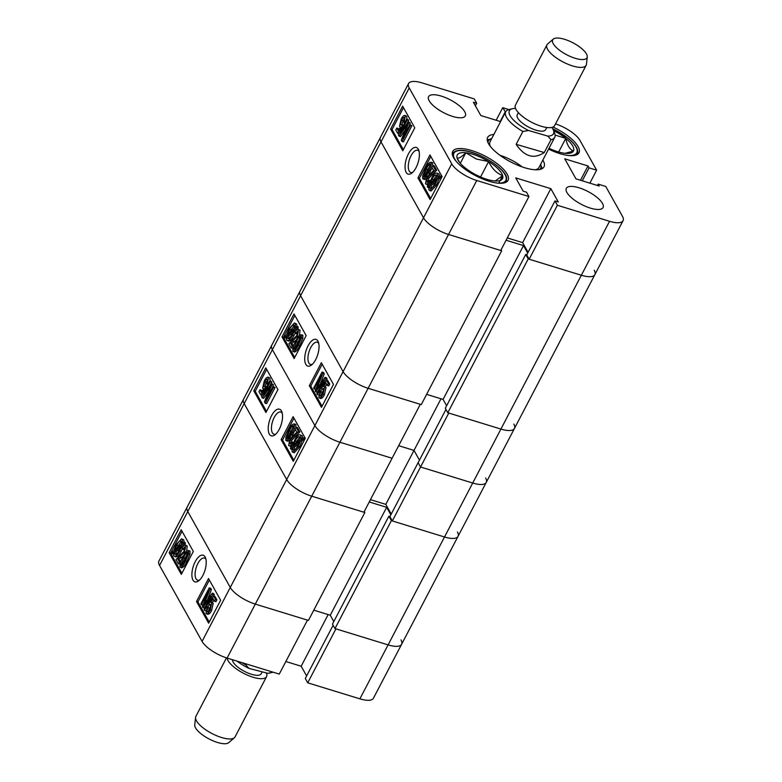 <?xml version="1.0" encoding="UTF-8"?>
<svg xmlns="http://www.w3.org/2000/svg" width="782" height="782" viewBox="0 0 782 782"><rect width="100%" height="100%" fill="white"/><g stroke="black" fill="none" stroke-linecap="round" stroke-linejoin="round"><path stroke-width="1.17" d="M202.89 575.386A13.959 6.158 -72.9 0 0 205.519 557.81A13.959 6.158 -72.9 0 0 195.226 561.691A13.959 6.158 -72.9 0 0 192.079 577.302A13.959 6.158 -72.9 0 0 198.384 581.046A13.959 6.158 -72.9 0 0 202.89 575.386M205.92 559.208A11.613 5.122 -72.9 0 0 204.483 558.065A11.613 5.122 -72.9 0 0 197.885 563.46A11.613 5.122 -72.9 0 0 197.66 580.254A11.613 5.122 -72.9 0 0 199.498 580.117M190.046 551.046L188.618 550.606L188.57 553.793L185.51 561.017C183.653 565.259 181.815 567.292 179.997 567.087C179.831 563.714 180.867 560.254 183.096 556.696C184.963 552.444 186.8 550.411 188.618 550.606L190.046 551.046L189.987 554.233L186.937 561.447C185.07 565.699 183.232 567.722 181.414 567.527M180.036 563.93L178.413 563.861L175.999 559.55L184.102 551.193L184.601 546.911M185.06 547.869L183.868 549.707L182.441 549.267L182.069 548.202C183.477 545.465 184.708 544.585 185.784 545.543L184.572 552.092L177.602 558.788L179.401 561.984L178.413 563.861M187.211 545.983L185.217 545.025L187.211 545.983L186.683 551.027M183.662 555.631L179.029 559.218L180.622 562.062M183.897 542.17L183.819 543.627L182.265 544.917L179.743 550.87C177.573 555.367 175.569 557.038 173.721 555.894L173.477 552.278L171.962 553.548L172.216 551.945L173.77 550.645L176.253 544.516L181.62 538.769L182.372 539.443L182.568 543.285L183.897 542.17L185.314 542.61L185.236 544.057L183.428 546.129M182.323 548.925L181.16 551.31C179 555.807 176.996 557.478 175.148 556.325M181.62 538.769L183.79 539.883L184.161 542.258M182.04 531.261L170.603 553.138L181.893 573.294M307.727 682.823L335.928 628.865L388.097 644.886A22.111 7.703 27.6 0 0 401.616 644.29L373.415 698.248A22.111 7.703 -152.4 0 1 359.886 698.844L307.727 682.823L305.293 678.483L333.122 625.258M306.622 675.941L301.178 666.225L285.841 661.513M279.272 674.084L227.103 658.063A22.111 7.703 -152.4 0 1 202.069 641.387L159.557 565.484A22.111 7.703 -152.4 0 1 158.932 561.065L187.142 507.107A22.111 7.703 27.6 0 0 187.768 511.526L230.27 587.438A22.111 7.703 27.6 0 0 255.313 604.105L307.473 620.126L279.272 674.084M359.886 698.844L388.097 644.886A22.111 7.703 -152.4 0 0 401.616 644.29A22.111 7.703 27.6 0 0 400.99 639.872M193.33 551.427L181.18 529.737L169.176 552.698L181.326 574.389L193.33 551.427M220.651 600.224L208.511 578.533L196.507 601.495L208.647 623.186L220.651 600.224M328.166 614.584L301.178 666.225M209.361 580.058L197.924 601.935L209.214 622.091M197.924 601.935L196.507 601.495M207.201 606.803L207.797 607.458L206.839 611.807C207.729 612.189 208.677 611.338 209.654 609.256L210.788 604.32L209.332 604.779L208.97 603.675L213.623 596.06L215.48 599.383L214.503 601.27L213.046 598.67L210.817 602.326L211.805 602.902L210.192 610.028C208.657 613.137 207.259 614.29 205.979 613.479L207.201 606.803L209.224 607.888L208.266 612.238M210.954 604.994L209.332 604.779M213.623 596.06L215.04 596.5L216.907 599.823L215.92 601.7L214.503 601.27M213.857 600.117L212.284 602.697M210.817 602.326L213.222 603.333L212.235 602.766L213.222 603.333L211.609 610.459C210.084 613.577 208.677 614.72 207.396 613.919M209.244 587.839L209.996 589.188L203.877 604.867L212.215 593.157L212.9 594.369L204.503 610.449L204.014 609.579L210.945 596.324L202.909 607.604L202.421 606.734L208.667 590.742L201.326 604.779L200.847 603.909L209.244 587.839L210.671 588.279L211.423 589.628L207.435 599.853M212.215 593.157L213.642 593.597L214.327 594.809L213.662 596.07M209.244 604.525L207.934 607.028M206.165 605.483L204.337 608.044L202.909 607.604M203.799 603.196L202.743 605.209L201.326 604.779M170.603 553.138L169.176 552.698M183.819 543.627L185.236 544.057M182.265 544.917L183.682 545.357M179.743 550.87L181.16 551.31M175.842 556.96L173.721 555.894M171.962 553.548L173.33 553.969M182.372 539.443L183.79 539.883M176.752 545.357L174.914 549.687L181.492 544.194L181.375 541.3C179.938 540.47 178.394 541.828 176.752 545.357L178.179 545.797L177.221 547.762M181.375 541.3L180.847 540.821M181.434 541.408L178.179 545.797M175.217 554.487L174.718 554.047C176.136 554.79 177.641 553.451 179.244 550.029L181.121 545.875L174.542 551.378L174.718 554.047L175.882 554.399M174.542 551.378L175.97 551.818L176.145 554.477M180.055 548.397L175.97 551.818M184.894 547.185L182.441 549.267M179.401 561.984L180.515 562.336M184.572 552.092L185.608 552.405M177.602 558.788L179.029 559.218M188.57 553.793L189.987 554.233M185.51 561.017L186.937 561.447M181.854 567.937L179.997 567.087M187.729 552.248C186.292 552.678 184.914 554.448 183.584 557.556L180.877 565.445C182.314 565.024 183.702 563.255 185.031 560.147L187.533 552.072M183.584 557.556L185.002 557.996L182.196 564.887M187.836 553.245L185.002 557.996M209.996 589.188L211.423 589.628M204.943 602.169L205.637 602.375M212.9 594.369L214.327 594.809M204.503 610.449L205.813 610.85M207.904 614.388L205.979 613.479M207.797 607.458L209.224 607.888M215.48 599.383L216.907 599.823M210.192 610.028L211.609 610.459M364.842 512.513L311.725 496.199A22.111 7.703 -152.4 0 1 286.681 479.532A22.111 7.703 27.6 0 0 311.725 496.199L255.313 604.105L308.421 620.419L364.842 512.513L364.265 511.496M369.251 501.966L386.67 507.322L390.863 514.81M388.889 516.198L332.477 624.104L334.979 628.581L388.097 644.886L444.508 536.98A22.111 7.703 27.6 0 0 458.027 536.384A22.111 7.703 -152.4 0 1 444.508 536.98L391.391 520.665L388.889 516.198L389.964 516.531M401.616 644.29L458.027 536.384A22.111 7.703 27.6 0 0 457.402 531.965M227.103 658.063L255.313 604.105A22.111 7.703 -152.4 0 1 230.27 587.438L187.768 511.526A22.111 7.703 -152.4 0 1 187.142 507.107L243.554 399.201A22.111 7.703 27.6 0 0 244.18 403.62L286.681 479.532L244.18 403.62A22.111 7.703 -152.4 0 1 243.554 399.201L271.755 345.253A22.111 7.703 27.6 0 0 272.38 349.671L314.892 425.574A22.111 7.703 27.6 0 0 339.935 442.241A22.111 7.703 -152.4 0 1 314.892 425.574L272.38 349.671A22.111 7.703 -152.4 0 1 271.755 345.253L299.965 291.295A22.111 7.703 27.6 0 0 300.591 295.713A22.111 7.703 -152.4 0 1 299.965 291.295L380.384 137.466A22.111 7.703 27.6 0 0 381.01 141.884A22.111 7.703 -152.4 0 1 380.384 137.466L408.585 83.518A22.111 7.703 27.6 0 0 409.221 87.936L451.722 163.839A22.111 7.703 27.6 0 0 476.766 180.505L448.555 234.463L500.724 250.484L528.925 196.536L476.766 180.505M333.806 621.563L330.258 615.229L386.67 507.322M313.787 610.165L330.258 615.229M334.979 628.581L391.391 520.665M279.223 429.367A13.959 6.158 -72.9 0 0 281.852 411.791A13.959 6.158 -72.9 0 0 271.559 415.672A13.959 6.158 -72.9 0 0 268.422 431.273A13.959 6.158 -72.9 0 0 274.717 435.027A13.959 6.158 -72.9 0 0 279.223 429.367M282.263 413.189A11.613 5.122 -72.9 0 0 280.816 412.046A11.613 5.122 -72.9 0 0 274.218 417.441A11.613 5.122 -72.9 0 0 274.003 434.235A11.613 5.122 -72.9 0 0 275.841 434.098M295.254 429.435L292.204 435.857M289.193 440.462L287.698 441.292L285.831 440.442L285.88 437.255L288.939 430.041C290.796 425.789 292.634 423.766 294.452 423.971L295.879 424.401L295.84 427.568M292.771 434.792L291.354 434.362C293.582 430.804 294.618 427.343 294.452 423.971L295.879 424.401M296.036 427.187L298.45 431.508L290.347 439.865L289.555 443.873L291.999 441.791L292.38 442.856C290.972 445.593 289.741 446.473 288.666 445.515L289.878 438.966L296.847 432.27L295.049 429.074L296.036 427.187L297.453 427.627L299.868 431.938L291.764 440.295L290.982 444.313M291.999 441.791L293.543 442.563M292.448 445.369L290.65 446.473L288.666 445.515M302.145 435.603L300.728 435.163L300.972 438.78L302.487 437.509L302.233 439.113L300.679 440.413L298.196 446.542L292.83 452.289L292.077 451.615L291.882 447.773L290.552 448.888L290.63 447.431L292.185 446.141L294.706 440.188C296.877 435.691 298.88 434.02 300.728 435.163L302.145 435.603L302.536 437.529M302.487 437.509L303.915 437.949L303.651 439.543L302.096 440.853L299.614 446.981L294.257 452.729L292.83 452.289M293.983 418.194L282.546 440.07L293.837 460.227M501.096 249.761L501.673 250.778L421.254 404.607L368.136 388.292L420.305 404.314L392.095 458.262L339.935 442.241L311.725 496.199L363.894 512.22L392.095 458.262L339.935 442.241L368.136 388.292A22.111 7.703 -152.4 0 1 343.093 371.616L300.591 295.713L159.557 565.484M440.999 398.771L414.001 450.403L398.664 445.691L414.001 450.403L419.445 460.129L414.001 450.403L385.79 504.361L391.244 514.087M392.339 520.959L444.508 536.98L472.709 483.032A22.111 7.703 27.6 0 0 486.238 482.426A22.111 7.703 -152.4 0 1 472.709 483.032L420.55 467.01L418.116 462.67L389.915 516.619L392.339 520.959L420.55 467.01L418.116 462.67L445.945 409.436M458.027 536.384L486.238 482.426A22.111 7.703 27.6 0 0 485.612 478.007M370.463 499.649L385.79 504.361M281.119 439.631L293.27 461.321L305.273 438.36L293.123 416.669L281.119 439.631L282.546 440.07M253.798 390.834L265.939 412.525L277.942 389.563L265.802 367.872L253.798 390.834L255.225 391.274L266.515 411.43M266.652 369.397L255.225 391.274M267.737 379.954L266.212 382.242L265.078 387.168M265.118 386.279L265.479 387.373L260.826 394.998L258.969 391.665L259.947 389.788L261.403 392.388L263.632 388.732L262.644 388.155L264.257 381.03C265.792 377.921 267.19 376.768 268.47 377.579L267.248 384.255L266.652 383.6L267.61 379.25C266.711 378.869 265.772 379.72 264.795 381.802L263.661 386.738L265.118 386.279L266.623 386.973M259.947 389.788L261.374 390.228L262.019 391.381M269.898 378.009L267.972 377.11L269.898 378.009L270.064 380.648M273.123 386.279L275.029 387.579L266.623 403.649L265.206 403.219L264.453 401.87L270.572 386.191L262.234 397.901L261.55 396.679L269.946 380.609L270.435 381.479L263.505 394.724L271.54 383.444L272.028 384.324L265.782 400.316L273.123 386.279L273.602 387.139L265.206 403.219M268.431 391.635L263.651 398.341L262.234 397.901M269.946 380.609L271.853 381.909L269.712 386.015M271.54 383.444L273.446 384.764L272.068 388.302M290.552 448.888L291.715 449.239M302.233 439.113L303.651 439.543M300.679 440.413L302.096 440.853M298.196 446.542L299.614 446.981M292.957 446.864L293.074 449.758C294.511 450.579 296.055 449.23 297.698 445.701L299.535 441.361L292.957 446.864L294.384 447.304L294.501 450.197M293.612 450.237L293.074 449.758L294.325 450.139M298.646 443.736L294.384 447.304M299.721 437.011C298.313 436.268 296.808 437.607 295.205 441.028L293.328 445.183L299.907 439.68L299.232 436.571M295.205 441.028L296.632 441.459L295.811 443.101M299.809 437.187L296.632 441.459M298.45 431.508L299.868 431.938M290.347 439.865L291.764 440.295M292.38 442.856L293.299 443.14M291.354 434.362C289.487 438.614 287.649 440.637 285.831 440.442M289.418 430.911L286.72 438.81C288.157 438.379 289.536 436.61 290.865 433.502L293.563 425.613C292.136 426.034 290.748 427.793 289.418 430.911L290.836 431.351L288.03 438.243M293.67 426.601L290.836 431.351M273.602 387.139L275.029 387.579M269.018 388.39L269.624 388.586M270.435 381.479L271.853 381.909M272.028 384.324L273.446 384.764M263.632 388.732L262.644 388.155M267.248 384.255L267.933 384.47M264.795 381.802L266.212 382.242M265.479 387.373L266.281 387.628M260.826 394.998L262.205 395.418M234.385 737.739L228.725 742.656A19.345 6.745 -152.4 0 1 219.019 742.9A19.345 6.745 -152.4 0 1 194.747 724.894L195.559 717.436A22.111 7.703 27.6 0 0 223.3 738.013A22.111 7.703 27.6 0 0 234.385 737.739A22.111 7.703 27.6 0 0 235.05 736.908L266.564 676.635A22.111 7.703 27.6 0 0 266.291 672.901M232.537 659.725A16.031 5.582 27.6 0 0 252.654 674.612A16.031 5.582 27.6 0 0 261.168 673.82L262.205 671.836M227.083 658.053A22.111 7.703 27.6 0 0 254.815 677.74A22.111 7.703 27.6 0 0 266.564 676.635M241.814 662.579A27.634 9.628 27.6 0 0 245.88 664.974L246.398 663.986M273.113 672.188L269.546 673.058A24.877 8.67 -152.4 0 1 267.845 673.312L248.979 668.385A24.877 8.67 -152.4 0 1 236.946 661.083M271.95 672.481L267.845 673.312M248.979 668.385L245.88 664.974M226.477 657.858L195.862 716.42A22.111 7.703 27.6 0 0 195.559 717.436M408.39 153.937A13.959 6.158 -72.9 0 0 405.252 169.547A13.959 6.158 -72.9 0 0 411.547 173.291A13.959 6.158 -72.9 0 0 416.053 167.631A13.959 6.158 -72.9 0 0 418.683 150.056A13.959 6.158 -72.9 0 0 408.39 153.937M419.093 151.454A11.613 5.122 -72.9 0 0 417.647 150.31A11.613 5.122 -72.9 0 0 411.049 155.706A11.613 5.122 -72.9 0 0 410.833 172.499A11.613 5.122 -72.9 0 0 412.671 172.363M452.661 116.43A20.733 7.224 27.6 0 0 465.339 115.863A20.733 7.224 27.6 0 0 441.273 96.098A20.733 7.224 27.6 0 0 428.595 96.655A20.733 7.224 27.6 0 0 452.661 116.43M590.381 208.11A20.733 7.224 27.6 0 0 603.059 207.553A20.733 7.224 27.6 0 0 579.003 187.778A20.733 7.224 27.6 0 0 566.324 188.345A20.733 7.224 27.6 0 0 590.381 208.11M488.936 181.219A31.231 10.88 27.6 0 0 508.036 180.368A31.231 10.88 27.6 0 0 471.79 150.584A31.231 10.88 27.6 0 0 452.69 151.434A31.231 10.88 27.6 0 0 488.936 181.219M548.573 149.118A31.231 10.88 27.6 0 0 559.873 153.624A31.231 10.88 27.6 0 0 578.973 152.773A31.231 10.88 27.6 0 0 553.04 127.026M493.872 134.455A31.788 11.075 27.6 0 0 487.665 137.378A31.788 11.075 27.6 0 0 488.564 143.732A31.788 11.075 27.6 0 0 517.684 165.198A31.788 11.075 27.6 0 0 543.998 166.83A31.788 11.075 27.6 0 0 543.099 160.476A31.788 11.075 27.6 0 0 542.855 160.066M490.05 139.206A31.788 11.075 27.6 0 0 487.245 140.086M432.084 167.7L429.035 174.122M426.024 178.736L424.528 179.557L422.661 178.716L422.71 175.53L425.77 168.306C427.627 164.064 429.465 162.03 431.283 162.236L432.71 162.676L432.671 165.833M429.601 173.057L428.184 172.626C430.413 169.068 431.449 165.608 431.283 162.236L432.71 162.676M432.866 165.461L435.281 169.772L427.177 178.13L426.385 182.138L428.839 180.055L429.21 181.121C427.813 183.858 426.571 184.738 425.496 183.78L426.708 177.231L433.678 170.535L431.879 167.338L432.866 165.461L434.284 165.892L436.698 170.202L428.595 178.57L427.813 182.577M428.839 180.055L430.374 180.838M429.279 183.633L427.48 184.738L425.496 183.78M438.976 173.868L437.558 173.428L437.803 177.045L439.318 175.774L439.064 177.377L437.509 178.677L435.027 184.806L429.66 190.554L428.907 189.879L428.712 186.038L427.383 187.152L427.471 185.696L429.015 184.405L431.537 178.452C433.707 173.956 435.711 172.284 437.558 173.428L438.976 173.868L439.376 175.794M439.318 175.774L440.745 176.214L440.481 177.807L438.927 179.117L436.444 185.246L431.087 190.994L429.66 190.554M430.814 156.459L419.377 178.335L430.667 198.501M508.877 109.568L502.728 107.681L505.534 112.129M408.585 83.518A22.111 7.703 27.6 0 1 422.114 82.912L474.273 98.943L476.707 103.273L473.384 102.256L480.822 115.541L500.588 121.611M528.925 196.536L526.501 192.196L523.178 191.179L515.739 177.895L550.831 188.667L558.27 201.952L554.956 200.935L557.38 205.275L609.549 221.296A22.111 7.703 27.6 0 0 623.068 220.69A22.111 7.703 27.6 0 0 622.443 216.282L605.747 186.458L598.152 184.122L599.217 186.028L575.982 178.882L564.751 158.824L587.986 165.96L589.051 167.856L596.637 170.193L579.931 140.369A22.111 7.703 27.6 0 0 555.523 123.898M554.956 200.935L526.745 254.893L529.17 259.223L581.339 275.244A22.111 7.703 27.6 0 0 594.858 274.648A22.111 7.703 -152.4 0 1 581.339 275.244L528.221 258.93L525.719 254.463L526.794 254.795M507.293 237.914L522.63 242.625L528.075 252.351M501.673 250.778L448.555 234.463A22.111 7.703 -152.4 0 1 423.512 217.797L381.01 141.884L300.591 295.713L343.093 371.616A22.111 7.703 27.6 0 0 368.136 388.292L448.555 234.463A22.111 7.703 27.6 0 1 423.512 217.797L381.01 141.884L409.221 87.936M496.159 120.252L502.728 107.681M417.95 177.895L430.1 199.586L442.104 176.624L429.953 154.934L417.95 177.895L419.377 178.335M390.629 129.098L402.769 150.789L414.773 127.828L402.632 106.137L390.629 129.098L392.056 129.538L403.346 149.704M529.17 259.223L557.38 205.275M589.863 183.154L596.637 170.193M542.014 168.716A31.788 11.075 27.6 0 0 541.134 165.911M522.63 242.625L550.831 188.667M597.448 185.481L598.152 184.122M580.498 180.271L587.986 165.96M582.267 180.818L589.051 167.856M500.206 121.493L505.162 112.012M475.378 105.814L476.707 103.273M403.483 107.662L392.056 129.538M404.568 118.219L403.043 120.506L401.909 125.433M401.948 124.543L402.31 125.648L397.657 133.263L395.8 129.939L396.777 128.053L398.233 130.653L400.462 126.997L399.485 126.42L401.088 119.294C402.622 116.186 404.02 115.032 405.311 115.844L404.079 122.52L403.483 121.865L404.441 117.515C403.551 117.134 402.613 117.984 401.625 120.066L400.492 125.003L401.948 124.543L403.453 125.237M396.777 128.053L398.204 128.492L398.849 129.646M406.728 116.274L404.802 115.374L406.728 116.274L406.894 118.913M409.954 124.543L411.86 125.843L403.463 141.913L402.036 141.483L401.283 140.134L407.402 124.455L399.064 136.166L398.38 134.954L406.777 118.874L407.266 119.744L400.335 132.999L408.37 121.718L408.859 122.588L402.613 138.58L409.954 124.543L410.442 125.413L402.036 141.483M405.262 129.9L400.482 136.606L399.064 136.166M406.777 118.874L408.683 120.174L406.542 124.279M408.37 121.718L410.286 123.028L408.898 126.567M427.383 187.152L428.546 187.504M439.064 177.377L440.481 177.807M437.509 178.677L438.927 179.117M435.027 184.806L436.444 185.246M429.787 185.129L429.905 188.022C431.341 188.853 432.886 187.494 434.528 183.965L436.366 179.635L429.787 185.129L431.214 185.569L431.332 188.462M430.432 188.501L429.905 188.022L431.156 188.413M435.486 182.001L431.214 185.569M436.561 175.276C435.144 174.533 433.639 175.872 432.035 179.293L430.159 183.447L436.737 177.944L436.063 174.836M432.035 179.293L433.463 179.723L432.642 181.365M436.639 175.451L433.463 179.723M435.281 169.772L436.698 170.202M427.177 178.13L428.595 178.57M429.21 181.121L430.129 181.404M428.184 172.626C426.317 176.879 424.479 178.912 422.661 178.716M426.249 169.176L423.551 177.074C424.988 176.644 426.366 174.875 427.695 171.766L430.403 163.878C428.966 164.298 427.578 166.067 426.249 169.176L427.666 169.616L424.861 176.517M430.511 164.875L427.666 169.616M410.442 125.413L411.86 125.843M405.848 126.664L406.454 126.85M407.266 119.744L408.683 120.174M408.859 122.588L410.286 123.028M400.462 126.997L399.485 126.42M404.079 122.52L404.763 122.735M401.625 120.066L403.043 120.506M402.31 125.648L403.111 125.892M397.657 133.263L399.035 133.683M491.673 138.658A29.481 10.274 27.6 0 0 491.145 138.825A29.481 10.274 27.6 0 0 487.958 142.539M491.145 138.825L488.115 139.89A31.788 11.075 27.6 0 0 487.264 140.242M535.22 169.772A27.634 9.628 27.6 0 0 539.003 167.436L554.721 137.358A27.634 9.628 -152.4 0 1 550.997 139.685L544.272 152.539C533.94 159.46 524.566 156.723 516.14 144.347L522.865 131.484A27.634 9.628 -152.4 0 1 506.785 117.72A27.634 9.628 -152.4 0 1 505.739 111.748A27.634 9.628 -152.4 0 1 509.15 109.5L512.454 108.708A24.877 8.67 27.6 0 0 528.466 130.477L547.801 136.107A24.877 8.67 27.6 0 0 553.392 130.105A24.877 8.67 27.6 0 0 552.532 128.404A24.877 8.67 27.6 0 0 551.887 127.417M522.268 166.947A27.634 9.628 27.6 0 0 499.962 155.286M505.739 111.748L490.011 141.825A27.634 9.628 27.6 0 0 490.255 146.263M539.59 169.528A29.481 10.274 27.6 0 0 540.821 164.797A29.481 10.274 27.6 0 0 540.655 164.269M541.877 168.795A31.788 11.075 27.6 0 0 541.682 167.886L540.821 164.797M506.081 240.24L523.5 245.587L527.694 253.075M486.238 482.426L514.439 428.477A22.111 7.703 -152.4 0 1 500.92 429.074A22.111 7.703 27.6 0 0 514.439 428.477L594.858 274.648A22.111 7.703 27.6 0 0 594.232 270.23M609.549 221.296L500.92 429.074L448.751 413.052L420.55 467.01L472.709 483.032L500.92 429.074L447.803 412.759L445.3 408.292L525.719 254.463M446.63 405.75L443.081 399.416L523.5 245.587M426.61 394.353L443.081 399.416M447.803 412.759L528.221 258.93M308.049 345.879A13.959 6.158 -72.9 0 0 304.902 361.48A13.959 6.158 -72.9 0 0 311.207 365.233A13.959 6.158 -72.9 0 0 315.713 359.564A13.959 6.158 -72.9 0 0 318.342 341.988A13.959 6.158 -72.9 0 0 308.049 345.879M318.753 343.396A11.613 5.122 -72.9 0 0 317.306 342.242A11.613 5.122 -72.9 0 0 310.708 347.648A11.613 5.122 -72.9 0 0 310.493 364.441A11.613 5.122 -72.9 0 0 312.331 364.304M302.869 335.234L301.451 334.794L301.393 337.98L298.333 345.194C296.476 349.446 294.638 351.47 292.82 351.274C292.654 347.902 293.69 344.442 295.919 340.884C297.786 336.631 299.623 334.598 301.451 334.794L302.869 335.234L302.82 338.42L299.76 345.634C297.903 349.886 296.055 351.91 294.247 351.704M292.859 348.117L291.246 348.049L288.832 343.738L296.935 335.38L297.414 331.099M297.883 332.057L296.691 333.885L295.273 333.455L294.902 332.379C296.3 329.652 297.531 328.763 298.607 329.73L297.395 336.27L290.435 342.966L292.224 346.172L291.246 348.049M300.034 330.16L298.05 329.202L300.034 330.16L299.506 335.214M296.486 339.818L291.852 343.406L293.445 346.25M296.72 326.358L296.642 327.805L295.088 329.105L292.566 335.058C290.396 339.554 288.392 341.226 286.554 340.072L286.3 336.456L284.785 337.726L285.049 336.133L286.603 334.833L289.086 328.704L294.443 322.946L295.195 323.631L295.401 327.463L296.72 326.358L298.147 326.798L298.059 328.245L296.251 330.317M295.156 333.112L293.983 335.498C291.823 339.994 289.819 341.666 287.972 340.512M294.443 322.946L296.613 324.071L296.984 326.436M294.863 315.449L283.426 337.316L294.716 357.482M514.439 428.477A22.111 7.703 27.6 0 0 513.813 424.059M306.153 335.605L294.003 313.924L282.009 336.886L294.149 358.567L306.153 335.605M333.474 384.402L321.334 362.721L309.33 385.682L321.47 407.363L333.474 384.402M322.184 364.246L310.757 386.113L322.047 406.278M310.757 386.113L309.33 385.682M320.034 390.98L320.62 391.635L319.672 395.985C320.561 396.366 321.5 395.516 322.487 393.434L323.611 388.507L322.155 388.967L321.793 387.862L326.446 380.248L328.313 383.571L327.326 385.448L325.869 382.857L323.64 386.513L324.628 387.08L323.015 394.206C321.49 397.324 320.082 398.478 318.802 397.667L320.034 390.98L322.047 392.075L321.089 396.425M323.787 389.182L322.155 388.967M326.446 380.248L327.873 380.678L329.73 384.011L328.753 385.888L327.326 385.448M326.68 384.294L325.107 386.885M323.64 386.513L326.045 387.52L325.068 386.953L326.045 387.52L324.442 394.646C322.907 397.764 321.5 398.908 320.219 398.106M322.067 372.027L322.819 373.376L316.71 389.055L325.048 377.344L325.723 378.556L317.326 394.627L316.847 393.766L323.768 380.511L315.733 391.792L315.244 390.922L321.49 374.92L314.149 388.957L313.67 388.097L322.067 372.027L323.494 372.467L324.247 373.806L320.268 384.04M325.048 377.344L326.465 377.774L327.15 378.996L326.485 380.257M322.067 388.713L320.767 391.215M318.988 389.661L317.16 392.232L315.733 391.792M316.632 387.383L315.576 389.397L314.149 388.957M283.426 337.316L282.009 336.886M296.642 327.805L298.059 328.245M295.088 329.105L296.515 329.545M292.566 335.058L293.983 335.498M288.666 341.138L286.554 340.072M284.785 337.726L286.153 338.147M295.195 323.631L296.613 324.071M289.575 329.545L287.747 333.875L294.315 328.372L294.198 325.478C292.761 324.657 291.227 326.006 289.575 329.545L291.002 329.975L290.054 331.949M294.198 325.478L293.67 324.999M294.257 325.595L291.002 329.975M288.04 338.674L287.551 338.225C288.959 338.968 290.464 337.638 292.067 334.217L293.944 330.063L287.375 335.566L287.551 338.225L288.714 338.586M287.375 335.566L288.793 335.996L288.969 338.665M292.879 332.575L288.793 335.996M297.717 331.363L295.273 333.455M292.224 346.172L293.348 346.514M297.395 336.27L298.431 336.592M290.435 342.966L291.852 343.406M301.393 337.98L302.82 338.42M298.333 345.194L299.76 345.634M294.697 352.125L292.82 351.274M300.552 336.426C299.115 336.866 297.737 338.635 296.407 341.744L293.709 349.622C295.146 349.212 296.525 347.443 297.854 344.324L300.356 336.25M296.407 341.744L297.834 342.174L295.019 349.075M300.669 337.433L297.834 342.174M322.819 373.376L324.247 373.806M317.775 386.347L318.46 386.562M325.723 378.556L327.15 378.996M317.326 394.627L318.636 395.027M320.728 398.566L318.802 397.667M320.62 391.635L322.047 392.075M328.313 383.571L329.73 384.011M323.015 394.206L324.442 394.646M553.607 130.672A25.532 8.895 -152.4 0 1 565.787 138.385A25.532 8.895 -152.4 0 1 573.421 151.092A25.532 8.895 -152.4 0 1 568.27 153.419A25.532 8.895 -152.4 0 1 566.96 153.438A25.532 8.895 -152.4 0 1 558.446 151.933A25.532 8.895 -152.4 0 1 549.023 148.277M555.093 135.071L565.787 138.385C567.058 145.022 569.609 149.254 573.421 151.092L564.975 153.35M558.671 152.001L565.787 138.385M460.305 163.301L465.818 152.754A25.532 8.895 -152.4 0 1 476.805 155.667A25.532 8.895 -152.4 0 1 488.613 161.571A25.532 8.895 -152.4 0 1 502.67 175.637A25.532 8.895 -152.4 0 1 496.023 181.033A25.532 8.895 -152.4 0 1 493.941 180.886A25.532 8.895 -152.4 0 1 471.155 172.079A25.532 8.895 -152.4 0 1 459.005 161.679A25.532 8.895 -152.4 0 1 457.089 158.013A25.532 8.895 -152.4 0 1 465.818 152.754L476.258 159L488.613 161.571C492.025 168.648 496.707 173.34 502.67 175.637L495.202 180.965M481.262 177.289L476.639 175.148M480.695 176.722L488.613 161.571M498.75 183.135L502.67 175.637M459.708 162.597L457.089 158.013C458.731 158.678 461.644 156.928 465.818 152.754M563.978 39.139A19.345 6.745 27.6 0 0 553.275 39.1A19.345 6.745 27.6 0 0 557.683 48.748A19.345 6.745 27.6 0 0 575.699 58.445A19.345 6.745 27.6 0 0 587.253 56.861A19.345 6.745 27.6 0 0 563.978 39.139M587.253 56.861L586.441 64.32A22.111 7.703 -152.4 0 1 586.138 65.336A22.111 7.703 -152.4 0 1 573.235 66.128A22.111 7.703 -152.4 0 1 546.95 44.857A22.111 7.703 -152.4 0 1 547.615 44.027L553.275 39.1M546.784 127.495L545.641 129.685A16.031 5.582 -152.4 0 1 536.286 130.252A16.031 5.582 -152.4 0 1 517.225 114.827L518.368 112.647M586.138 65.336L554.624 125.619A22.111 7.703 -152.4 0 1 541.731 126.401A22.111 7.703 -152.4 0 1 515.436 105.13L546.95 44.857M553.392 130.105L554.634 133.272A27.634 9.628 -152.4 0 1 554.721 137.358M515.582 108.561L515.064 108.415A24.877 8.67 27.6 0 0 512.454 108.708M522.865 131.484L528.466 130.477M547.801 136.107L550.997 139.685M516.14 144.347L544.272 152.539M202.069 641.387L451.722 163.839M179.948 556.931L181.365 557.371M294.403 435.818L295.831 436.258M431.234 174.083L432.661 174.523M292.771 341.118L294.198 341.548M568.221 155.481A29.296 10.205 27.6 0 0 567.996 138.267A29.296 10.205 27.6 0 0 552.757 128.795M497.293 183.076A29.296 10.205 27.6 0 0 506.032 176.937A29.296 10.205 27.6 0 0 476.355 154.025A29.296 10.205 27.6 0 0 453.726 156.713A29.296 10.205 27.6 0 0 456.6 161.806M211.199 602.365L212.626 602.805M391.205 520.333L391.587 519.6M594.858 274.648L623.068 220.69M324.022 386.552L325.449 386.982M552.698 128.688L568.211 138.326C575.972 144.729 578.993 150.036 577.272 154.23M506.345 181.825L506.619 177.553C503.813 164.679 460.999 141.64 452.455 153.653"/></g></svg>
